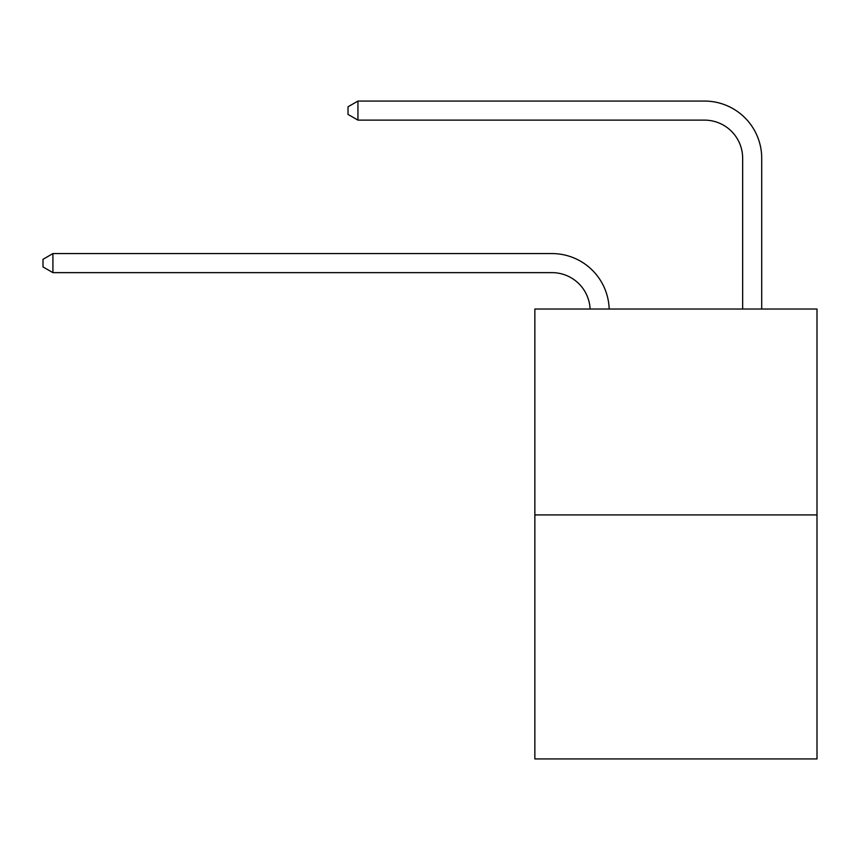 <?xml version="1.0" encoding="UTF-8"?>
<svg xmlns="http://www.w3.org/2000/svg" width="860" height="860" viewBox="0 0 860 860"><rect width="100%" height="100%" fill="white"/><g stroke="black" fill="none" stroke-linecap="round" stroke-linejoin="round"><path stroke-width="1.29" d="M817 514.914L817 309.019L534.856 309.019L534.856 758.928L817 758.928L817 514.914L534.856 514.914M552.012 272.642A38.13 38.13 0 0 1 590.1 309.019A38.13 38.13 0 0 0 552.012 272.642A38.13 38.13 0 0 1 590.1 309.019A38.13 38.13 0 0 0 552.012 272.642A38.13 38.13 0 0 1 590.1 309.019A38.13 38.13 0 0 0 552.012 272.642A38.13 38.13 0 0 1 590.1 309.019A38.13 38.13 0 0 0 552.012 272.642A38.13 38.13 0 0 1 590.1 309.019A38.13 38.13 0 0 0 552.012 272.642A38.13 38.13 0 0 1 590.1 309.019A38.13 38.13 0 0 0 552.012 272.642A38.13 38.13 0 0 1 590.1 309.019A38.13 38.13 0 0 0 552.012 272.642A38.13 38.13 0 0 1 590.1 309.019A38.13 38.13 0 0 0 552.012 272.642A38.13 38.13 0 0 1 590.1 309.019A38.13 38.13 0 0 0 552.012 272.642A38.13 38.13 0 0 1 590.1 309.019A38.13 38.13 0 0 0 552.012 272.642A38.13 38.13 0 0 1 590.1 309.019A38.13 38.13 0 0 0 552.012 272.642L52.911 272.642L43 266.923L43 259.301L52.911 253.582L552.012 253.582A57.19 57.19 0 0 1 609.17 309.019M742.653 309.019L742.653 158.261A38.13 38.13 0 0 0 704.523 120.131L357.943 120.131L348.02 114.412L348.02 106.79L357.943 101.071L704.523 101.071A57.19 57.19 0 0 1 761.713 158.261L761.713 309.019M52.911 272.642L52.911 253.582L552.012 253.582M742.653 158.261A38.13 38.13 0 0 0 704.523 120.131A38.13 38.13 0 0 1 742.653 158.261A38.13 38.13 0 0 0 704.523 120.131A38.13 38.13 0 0 1 742.653 158.261A38.13 38.13 0 0 0 704.523 120.131A38.13 38.13 0 0 1 742.653 158.261A38.13 38.13 0 0 0 704.523 120.131A38.13 38.13 0 0 1 742.653 158.261A38.13 38.13 0 0 0 704.523 120.131A38.13 38.13 0 0 1 742.653 158.261A38.13 38.13 0 0 0 704.523 120.131A38.13 38.13 0 0 1 742.653 158.261A38.13 38.13 0 0 0 704.523 120.131A38.13 38.13 0 0 1 742.653 158.261A38.13 38.13 0 0 0 704.523 120.131A38.13 38.13 0 0 1 742.653 158.261A38.13 38.13 0 0 0 704.523 120.131A38.13 38.13 0 0 1 742.653 158.261A38.13 38.13 0 0 0 704.523 120.131A38.13 38.13 0 0 1 742.653 158.261A38.13 38.13 0 0 0 704.523 120.131M357.943 120.131L357.943 101.071L704.523 101.071"/></g></svg>
